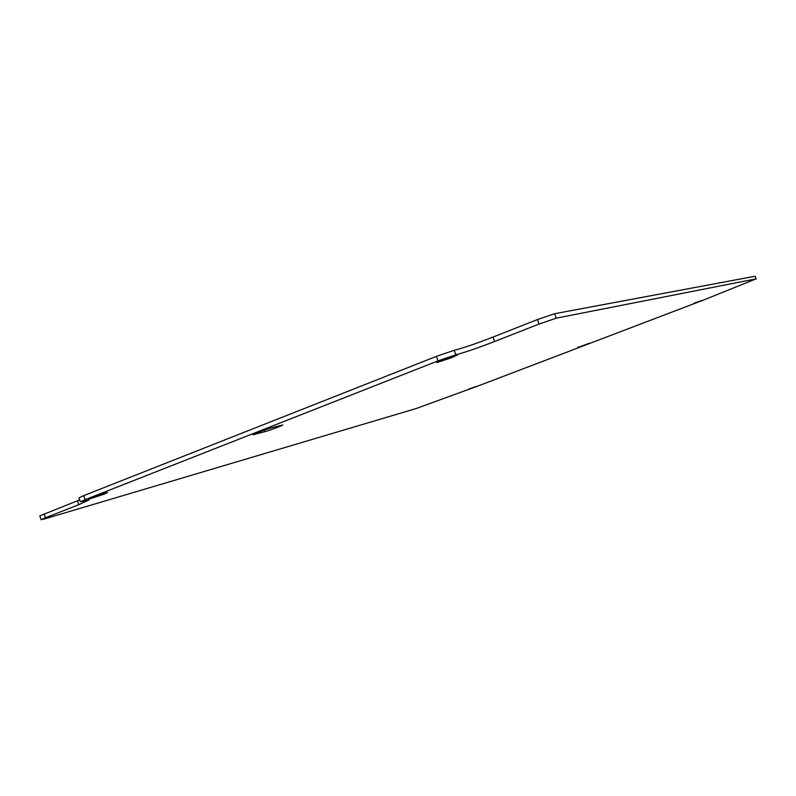 <?xml version="1.0" encoding="UTF-8"?>
<svg xmlns="http://www.w3.org/2000/svg" width="796" height="796" viewBox="0 0 796 796"><rect width="100%" height="100%" fill="white"/><g stroke="black" fill="none" stroke-linecap="round" stroke-linejoin="round"><path stroke-width="1.19" d="M476.366 386.408L468.665 389.075L476.366 386.408M578.075 347.434L589.329 343.205L578.075 347.434L577.876 346.897M701.644 300.54L694.251 303.097L701.644 300.54M451.252 357.842L436.755 362.598C435.959 362.08 457.75 354.081 457.471 354.976L451.252 357.842M264.67 431.74L252.929 434.745C252.252 434.447 266.73 429.024 271.327 427.85L282.779 424.945C283.386 425.253 269.257 430.546 264.67 431.74L264.103 430.178M103.848 494.256L88.326 499.371C87.65 498.993 107.888 491.819 107.579 492.545L103.848 494.256M78.784 504.694L89.033 499.997L80.386 501.858L85.112 499.679L438.049 360.867L455.819 354.777C464.556 352.538 477.491 348.111 494.634 341.484L539.101 324.032L556.255 318.171L756.051 278.869L703.196 300.182L478.784 385.702L415.91 408.617L43.969 519.091L41.153 519.728L45.462 517.768L78.784 504.694L77.401 500.793L39.8 515.898L41.153 519.728M79.68 499.888L77.401 500.793M756.2 278.869L755.066 276.252L554.603 313.724L537.439 319.554L493.003 337.066C475.869 343.703 462.924 348.111 454.178 350.3L436.397 356.369L83.679 495.639L78.953 497.838L80.386 501.858M254.412 434.497L254.232 433.999M45.462 517.768L44.098 513.918M756.051 278.869L755.066 276.252M556.255 318.171L554.603 313.724M539.101 324.032L537.439 319.554M494.634 341.484L493.003 337.066M455.819 354.777L454.178 350.3M438.049 360.867L436.397 356.369M85.112 499.679L83.679 495.639"/></g></svg>

